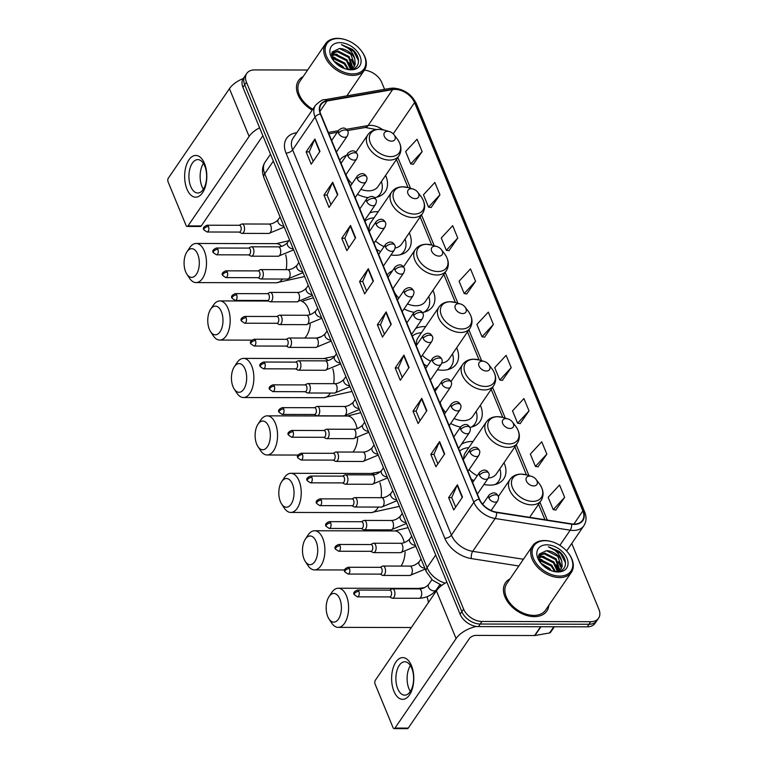 <?xml version="1.0" encoding="UTF-8"?>
<svg xmlns="http://www.w3.org/2000/svg" width="767" height="767" viewBox="0 0 767 767"><rect width="100%" height="100%" fill="white"/><g stroke="black" fill="none" stroke-linecap="round" stroke-linejoin="round"><path stroke-width="1.15" d="M483.67 502.941A27.66 18.475 34.3 0 0 482.529 504.101M472.99 441.533A27.66 18.475 34.3 0 0 471.868 441.504A27.66 18.475 34.3 0 0 461.379 444.381M471.197 479.078A27.66 18.475 34.3 0 0 473.891 480.688M483.939 484.476A27.66 18.475 34.3 0 0 489.845 485.137A27.66 18.475 34.3 0 0 503.698 478.915A27.66 18.475 34.3 0 0 504.015 462.712M438.312 386.52A27.66 18.475 34.3 0 0 434.496 390.029M450.68 423.48A27.66 18.475 34.3 0 0 460.555 427.085M425.618 326.608A27.66 18.475 34.3 0 0 424.496 326.579A27.66 18.475 34.3 0 0 415.676 328.487M423.835 364.152A27.66 18.475 34.3 0 0 427.248 366.156M437.449 369.732A27.66 18.475 34.3 0 0 442.482 370.212A27.66 18.475 34.3 0 0 456.336 363.989A27.66 18.475 34.3 0 0 456.653 347.796M392.503 270.78A27.66 18.475 34.3 0 0 387.134 275.104M404.046 308.938A27.66 18.475 34.3 0 0 414.084 312.332M378.256 211.692A27.66 18.475 34.3 0 0 377.134 211.663A27.66 18.475 34.3 0 0 369.723 212.929M376.463 249.237A27.66 18.475 34.3 0 0 380.624 251.605M390.969 254.96A27.66 18.475 34.3 0 0 395.12 255.296A27.66 18.475 34.3 0 0 408.964 249.074A27.66 18.475 34.3 0 0 409.281 232.871M346.502 155.308A27.66 18.475 34.3 0 0 339.762 160.188M357.422 194.387A27.66 18.475 34.3 0 0 367.815 197.579M422.349 312.495A27.66 18.475 34.3 0 0 432.646 306.532A27.66 18.475 34.3 0 0 432.962 290.338M469.864 427.392A27.66 18.475 34.3 0 0 480.017 421.457A27.66 18.475 34.3 0 0 480.334 405.254M374.564 197.627A27.66 18.475 34.3 0 0 385.283 191.616A27.66 18.475 34.3 0 0 385.6 175.413M441.476 585.633A15.656 10.45 -145.7 0 1 439.779 584.655M307.625 70.027L254.625 69.912A15.656 10.45 34.3 0 0 246.782 73.431L243.283 78.56A15.656 10.45 34.3 0 0 242.938 87.361L460.095 614.214A15.656 10.45 34.3 0 0 478.455 626.591L587.244 626.831A15.656 10.45 34.3 0 0 595.077 623.312L596.831 620.743A15.656 10.45 34.3 0 1 588.989 624.261A15.656 10.45 34.3 0 0 596.831 620.743L598.586 618.173A15.656 10.45 34.3 0 0 598.922 609.381L571.751 543.458M245.028 76A15.656 10.45 34.3 0 0 244.692 84.792L461.849 611.654A15.656 10.45 34.3 0 0 480.2 624.031L588.989 624.261L480.2 624.031A15.656 10.45 34.3 0 1 461.849 611.654L244.692 84.792A15.656 10.45 34.3 0 1 245.028 76M303.08 76.671A25.052 16.73 34.3 0 0 298.507 80.602A25.052 16.73 34.3 0 0 312.236 110.084A25.052 16.73 34.3 0 1 298.507 80.602A25.052 16.73 34.3 0 1 303.08 76.671M510.065 578.836A25.052 16.73 34.3 0 0 505.482 582.757A25.052 16.73 34.3 0 0 509.604 604.319A25.052 16.73 34.3 0 0 534.311 616.639A25.052 16.73 34.3 0 0 546.861 611.011A25.052 16.73 34.3 0 0 548.846 605.316A25.052 16.73 34.3 0 1 546.861 611.011A25.052 16.73 34.3 0 1 534.311 616.639A25.052 16.73 34.3 0 1 509.604 604.319A25.052 16.73 34.3 0 1 505.482 582.757A25.052 16.73 34.3 0 1 510.065 578.836M394.986 89.413A16.701 11.15 -145.7 0 1 414.563 102.615L582.862 510.937A16.701 11.15 -145.7 0 1 582.498 520.323A16.701 11.15 -145.7 0 1 571.597 523.871L496.527 512.174A16.701 11.15 -145.7 0 1 479.49 499.183L320.702 113.947A16.701 11.15 -145.7 0 1 321.066 104.561A16.701 11.15 -145.7 0 1 327.049 100.995L392.608 89.614A16.701 11.15 -145.7 0 1 394.986 89.413M394.852 89.087A17.114 11.428 34.3 0 0 392.416 89.288L326.857 100.678A17.114 11.428 34.3 0 0 320.347 113.947L479.135 499.183A17.114 11.428 34.3 0 0 496.594 512.5L571.674 524.197A17.114 11.428 34.3 0 0 583.217 510.937L414.918 102.625A17.114 11.428 34.3 0 0 394.852 89.087M555.826 510.026L564.646 497.342L559.555 484.993L548.156 497.304L553.237 509.652L555.979 510.045M538.012 466.806L546.833 454.122L541.742 441.773L530.342 454.093L535.424 466.432L538.166 466.825M520.199 423.585L529.019 410.901L523.928 398.552L512.529 410.872L517.61 423.221L520.352 423.605M502.385 380.365L511.206 367.681L506.115 355.342L494.715 367.652L499.796 380.001L502.538 380.384M413.317 164.272L422.138 151.588L417.047 139.239L405.647 151.559L410.738 163.908L413.471 164.291M431.131 207.493L439.951 194.808L434.86 182.46L423.461 194.78L428.542 207.128L431.284 207.512M448.944 250.713L457.765 238.029L452.674 225.68L441.274 237.991L446.356 250.339L449.098 250.732M466.758 293.934L475.578 281.249L470.487 268.901L459.088 281.211L464.169 293.56L466.911 293.953M484.571 337.144L493.392 324.47L488.301 312.121L476.901 324.431L481.983 336.78L484.725 337.173M246.782 73.431A15.656 10.45 34.3 0 0 246.447 82.232L463.604 609.084A15.656 10.45 34.3 0 0 481.954 621.462L590.743 621.701A15.656 10.45 34.3 0 0 598.586 618.173M384.574 89.317L381.765 82.52A15.656 10.45 34.3 0 0 364.392 70.18M426.864 410.681L418.101 423.518L413.02 411.17L421.773 398.332L426.864 410.681M444.678 453.901L435.915 466.729L430.833 454.38L439.587 441.552L444.678 453.901M462.491 497.121L453.728 509.95L448.647 497.601L457.4 484.773L462.491 497.121M373.424 281.029L364.661 293.857L359.579 281.508L368.333 268.68L373.424 281.029M355.61 237.808L346.847 250.636L341.766 238.288L350.519 225.46L355.61 237.808M337.796 194.588L329.033 207.416L323.952 195.067L332.705 182.239L337.796 194.588M319.983 151.367L311.22 164.205L306.138 151.856L314.892 139.019L319.983 151.367M409.051 367.46L400.288 380.298L395.206 367.949L403.96 355.111L409.051 367.46M391.237 324.249L382.474 337.077L377.393 324.729L386.146 311.901L391.237 324.249M377.393 324.729L380.509 324.738M384.42 334.23L380.48 324.671L385.897 312.342A4.171 2.176 -22.4 0 1 386.146 311.901M395.206 367.949L398.322 367.949M402.234 377.45L398.294 367.892L403.71 355.562A4.171 2.176 -22.4 0 1 403.96 355.111M306.138 151.856L309.254 151.856M313.166 161.358L309.226 151.799L314.643 139.469A4.171 2.176 -22.4 0 1 314.892 139.019M323.952 195.067L327.068 195.077M330.98 204.568L327.039 195.01L332.456 182.69A4.171 2.176 -22.4 0 1 332.705 182.239M341.766 238.288L344.882 238.297M348.793 247.789L344.853 238.23L350.27 225.901A4.171 2.176 -22.4 0 1 350.519 225.46M359.579 281.508L362.695 281.518M366.607 291.009L362.666 281.451L368.083 269.121A4.171 2.176 -22.4 0 1 368.333 268.68M448.647 497.601L451.763 497.61M455.675 507.102L451.734 497.543L457.151 485.214A4.171 2.176 -22.4 0 1 457.4 484.773M430.833 454.38L433.949 454.39M437.861 463.882L433.921 454.323L439.338 442.003A4.171 2.176 -22.4 0 1 439.587 441.552M413.02 411.17L416.136 411.17M420.048 420.671L416.107 411.102L421.524 398.782A4.171 2.176 -22.4 0 1 421.773 398.332M493.392 324.47L481.983 336.78M475.578 281.249L464.169 293.56M457.765 238.029L446.356 250.339M439.951 194.808L428.542 207.128M422.138 151.588L410.738 163.908M511.206 367.681L499.796 380.001M529.019 410.901L517.61 423.221M546.833 454.122L535.424 466.432M564.646 497.342L553.237 509.652M186.966 189.142A20.872 11.083 90.1 0 1 188.941 159.843A20.872 11.083 90.1 0 1 204.492 163.476A20.872 11.083 90.1 0 1 202.517 192.776A20.872 11.083 90.1 0 1 186.966 189.142M204.779 166.046A16.701 8.868 -89.9 0 0 197.809 159.613A16.701 8.868 -89.9 0 0 189.823 168.98A16.701 8.868 -89.9 0 0 190.762 186.582A16.701 8.868 -89.9 0 0 197.733 193.016A16.701 8.868 -89.9 0 0 205.729 183.649A16.701 8.868 -89.9 0 0 204.779 166.046M203.36 189.257A16.701 8.868 90.1 0 1 201.989 186.602A16.701 8.868 90.1 0 1 203.408 163.4M243.331 78.493A20.872 10.891 157.6 0 0 229.429 88.665L168.328 178.165A2.608 1.381 -89.9 0 0 168.078 181.827L186.065 225.46A2.608 1.381 -89.9 0 0 187.148 226.457A2.608 1.381 -89.9 0 0 188.001 225.91L201.27 225.939L262.372 136.44A5.216 2.723 -22.4 0 1 262.908 135.797M259.601 127.792A20.872 10.891 157.6 0 0 249.112 136.411L188.001 225.91M201.27 225.939A2.608 1.381 90.1 0 1 200.417 226.486L187.148 226.457M352.772 73.929A22.435 14.985 34.3 0 0 361.238 50.708A22.435 14.985 34.3 0 0 344.882 39.539A22.435 14.985 34.3 0 0 338.18 38.532A22.435 14.985 34.3 0 0 326.464 56.192A22.435 14.985 34.3 0 0 352.772 73.929M344.882 39.539L344.412 39.405A23.48 15.685 34.3 0 0 337.403 38.35A23.48 15.685 34.3 0 0 325.649 43.633A23.48 15.685 34.3 0 0 329.513 63.843A23.48 15.685 34.3 0 0 352.676 75.396A23.48 15.685 34.3 0 0 364.43 70.113A23.48 15.685 34.3 0 0 361.535 51.101L361.238 50.708M331.986 57.372L333.453 57.343L344.776 63.047L348.486 69.356M332.255 58.139L344.23 63.843L347.662 69.289M331.565 54.84L335.639 54.141L346.972 59.836L351.046 69.126M331.593 55.406L335.093 54.936L346.425 60.641L350.5 69.327L354.22 66.566L355.226 64.246L354.766 58.838A13.049 8.715 34.3 0 0 339.474 48.522L350.807 54.227L354.68 65.051L353.923 66.959M331.718 53.259L337.835 50.929L349.158 56.633L352.887 68.014M331.67 53.489L337.279 51.734L348.611 57.429L352.475 68.33M333.741 60.919L342.59 66.25L344.421 68.541M334.911 62.261L342.753 67.86M339.877 42.645A17.219 11.505 34.3 0 0 333.262 60.305A17.219 11.505 34.3 0 0 346.128 69.097A17.219 11.505 34.3 0 0 351.075 69.816A17.219 11.505 34.3 0 0 360.068 56.259A17.219 11.505 34.3 0 0 339.877 42.645M339.474 48.522L332.14 52.003L333.616 60.737M345.486 68.905L349.186 69.385C360.202 69.922 361.775 56.844 352.101 49.203L341.392 44.639C348.41 47.132 352.868 51.868 354.766 58.838M325.649 43.633L299.801 81.484A23.48 15.685 34.3 0 0 312.831 109.221M341.392 44.639L353.645 51.312L358.592 60.871M351.296 59.395L354.364 66.067M331.632 53.776L337.164 54.304M349.1 62.597L352.024 68.618M331.862 56.95L334.978 57.515M185.672 271.844A14.352 7.622 -89.9 0 0 186.899 274.202A14.352 7.622 -89.9 0 0 197.023 273.253A14.352 7.622 -89.9 0 0 197.713 254.203A14.352 7.622 -89.9 0 0 186.947 251.825A14.352 7.622 -89.9 0 0 185.672 271.844M186.947 251.825L189.641 247.77A19.568 10.393 90.1 0 1 196.16 243.465A19.568 10.393 90.1 0 1 204.329 251.01A19.568 10.393 90.1 0 1 205.431 271.633A19.568 10.393 90.1 0 1 196.074 282.601A19.568 10.393 90.1 0 1 189.574 278.277L186.899 274.202M391.63 141.176A6.261 4.18 34.3 0 0 393.998 134.704A6.261 4.18 34.3 0 0 389.435 131.579A6.261 4.18 34.3 0 0 387.565 131.301A6.261 4.18 34.3 0 0 384.296 136.229A6.261 4.18 34.3 0 0 391.63 141.176M360.893 189.296A18.782 12.55 34.3 0 0 368.543 190.83A18.782 12.55 34.3 0 0 377.958 186.611L398.945 155.864C402.119 150.543 401.505 144.838 397.105 138.76A17.258 11.524 34.3 0 1 390.595 156.612A17.258 11.524 34.3 0 1 370.356 142.969A17.258 11.524 34.3 0 1 379.377 129.383A17.258 11.524 34.3 0 1 384.526 130.16L389.435 131.579M376.626 197.244A24.784 16.558 34.3 0 0 380.279 193.84A24.784 16.558 34.3 0 0 381.42 181.539M377.92 196.889A24.784 16.558 34.3 0 0 379.406 195.125L380.279 193.84M346.003 174.54A18.782 12.55 34.3 0 0 352.063 183.735M209.353 329.311A14.352 7.622 -89.9 0 0 210.58 331.66A14.352 7.622 -89.9 0 0 220.704 330.711A14.352 7.622 -89.9 0 0 221.395 311.661A14.352 7.622 -89.9 0 0 210.628 309.293A14.352 7.622 -89.9 0 0 209.353 329.311M210.628 309.293L213.322 305.228A19.568 10.393 90.1 0 1 219.841 300.923A19.568 10.393 90.1 0 1 228.01 308.468A19.568 10.393 90.1 0 1 229.112 329.091A19.568 10.393 90.1 0 1 219.755 340.069A19.568 10.393 90.1 0 1 213.255 335.735L210.58 331.66M415.321 198.643A6.261 4.18 34.3 0 0 417.679 192.162A6.261 4.18 34.3 0 0 413.116 189.046A6.261 4.18 34.3 0 0 411.246 188.759A6.261 4.18 34.3 0 0 407.977 193.687A6.261 4.18 34.3 0 0 415.321 198.643M395.101 248.038A18.782 12.55 34.3 0 0 401.64 244.069L422.636 213.322C425.81 208.001 425.196 202.296 420.795 196.218A17.258 11.524 34.3 0 1 414.276 214.07A17.258 11.524 34.3 0 1 394.046 200.427A17.258 11.524 34.3 0 1 403.058 186.851A17.258 11.524 34.3 0 1 408.207 187.627L413.116 189.046M400.316 254.711A24.784 16.558 34.3 0 0 403.969 251.308A24.784 16.558 34.3 0 0 405.101 238.997M401.601 254.347A24.784 16.558 34.3 0 0 403.087 252.583L403.969 251.308M374.066 217.818A24.784 16.558 34.3 0 0 364.919 221.222M408.207 187.627L402.723 186.812C397.833 186.87 394.123 188.644 391.601 192.133L370.605 222.881A18.782 12.55 34.3 0 0 369.493 231.327M375.533 240.991A18.782 12.55 34.3 0 0 384.066 246.552M233.034 386.769A14.352 7.622 -89.9 0 0 234.261 389.118A14.352 7.622 -89.9 0 0 244.385 388.179A14.352 7.622 -89.9 0 0 245.085 369.128A14.352 7.622 -89.9 0 0 234.309 366.751A14.352 7.622 -89.9 0 0 233.034 386.769M234.309 366.751L237.003 362.686A19.568 10.393 90.1 0 1 243.523 358.39A19.568 10.393 90.1 0 1 251.691 365.926A19.568 10.393 90.1 0 1 252.803 386.558A19.568 10.393 90.1 0 1 243.436 397.527A19.568 10.393 90.1 0 1 236.936 393.193L234.261 389.118M439.002 256.101A6.261 4.18 34.3 0 0 441.361 249.62A6.261 4.18 34.3 0 0 436.797 246.504A6.261 4.18 34.3 0 0 434.927 246.226A6.261 4.18 34.3 0 0 431.658 251.154A6.261 4.18 34.3 0 0 439.002 256.101M407.488 303.905A18.782 12.55 34.3 0 0 415.915 305.755A18.782 12.55 34.3 0 0 425.321 301.527L446.317 270.78C449.491 265.459 448.877 259.754 444.477 253.676A17.258 11.524 34.3 0 1 437.957 271.528A17.258 11.524 34.3 0 1 417.727 257.885A17.258 11.524 34.3 0 1 426.74 244.309A17.258 11.524 34.3 0 1 431.888 245.085L436.797 246.504M423.998 312.169A24.784 16.558 34.3 0 0 427.65 308.765A24.784 16.558 34.3 0 0 428.782 296.465M425.282 311.805A24.784 16.558 34.3 0 0 426.778 310.05L427.65 308.765M393.087 288.421A18.782 12.55 34.3 0 0 398.83 298.075M256.715 444.227A14.352 7.622 -89.9 0 0 257.942 446.586A14.352 7.622 -89.9 0 0 268.067 445.637A14.352 7.622 -89.9 0 0 268.766 426.586A14.352 7.622 -89.9 0 0 257.99 424.209A14.352 7.622 -89.9 0 0 256.715 444.227M257.99 424.209L260.694 420.153A19.568 10.393 90.1 0 1 267.204 415.848A19.568 10.393 90.1 0 1 275.382 423.384A19.568 10.393 90.1 0 1 276.484 444.016A19.568 10.393 90.1 0 1 267.117 454.984A19.568 10.393 90.1 0 1 260.627 450.651L257.942 446.586M462.683 313.559A6.261 4.18 34.3 0 0 465.051 307.078A6.261 4.18 34.3 0 0 460.478 303.962A6.261 4.18 34.3 0 0 458.608 303.684A6.261 4.18 34.3 0 0 455.339 308.612A6.261 4.18 34.3 0 0 462.683 313.559M441.821 363.069A18.782 12.55 34.3 0 0 449.002 358.994L469.998 328.238C473.172 322.917 472.558 317.222 468.158 311.134A17.258 11.524 34.3 0 1 461.648 328.995A17.258 11.524 34.3 0 1 441.408 315.352A17.258 11.524 34.3 0 1 450.421 301.767A17.258 11.524 34.3 0 1 455.569 302.543L460.478 303.962M447.679 369.627A24.784 16.558 34.3 0 0 451.332 366.223A24.784 16.558 34.3 0 0 452.463 353.923M448.963 369.263A24.784 16.558 34.3 0 0 450.459 367.508L451.332 366.223M421.438 332.734A24.784 16.558 34.3 0 0 412.282 336.138M455.569 302.543L450.085 301.728C445.196 301.786 441.495 303.559 438.973 307.059L417.977 337.806A18.782 12.55 34.3 0 0 416.625 345.15M422.31 355.332A18.782 12.55 34.3 0 0 430.671 361.142M280.406 501.685A14.352 7.622 -89.9 0 0 281.633 504.044A14.352 7.622 -89.9 0 0 291.757 503.094A14.352 7.622 -89.9 0 0 292.448 484.044A14.352 7.622 -89.9 0 0 281.681 481.666A14.352 7.622 -89.9 0 0 280.406 501.685M281.681 481.666L284.375 477.611A19.568 10.393 90.1 0 1 290.894 473.306A19.568 10.393 90.1 0 1 299.063 480.851A19.568 10.393 90.1 0 1 300.165 501.474A19.568 10.393 90.1 0 1 290.808 512.442A19.568 10.393 90.1 0 1 284.308 508.118L281.633 504.044M486.364 371.017A6.261 4.18 34.3 0 0 488.732 364.546A6.261 4.18 34.3 0 0 484.169 361.42A6.261 4.18 34.3 0 0 482.299 361.142A6.261 4.18 34.3 0 0 479.03 366.07A6.261 4.18 34.3 0 0 486.364 371.017M454.093 418.485A18.782 12.55 34.3 0 0 463.278 420.68A18.782 12.55 34.3 0 0 472.693 416.452L493.68 385.705C496.853 380.384 496.239 374.68 491.839 368.601A17.258 11.524 34.3 0 1 485.329 386.453A17.258 11.524 34.3 0 1 465.09 372.81A17.258 11.524 34.3 0 1 474.102 359.224A17.258 11.524 34.3 0 1 479.26 360.001L484.169 361.42M471.36 427.085A24.784 16.558 34.3 0 0 475.013 423.681A24.784 16.558 34.3 0 0 476.154 411.38M472.654 426.73A24.784 16.558 34.3 0 0 474.14 424.966L475.013 423.681M440.248 402.205A18.782 12.55 34.3 0 0 445.617 412.397M304.087 559.153A14.352 7.622 -89.9 0 0 305.314 561.502A14.352 7.622 -89.9 0 0 315.438 560.552A14.352 7.622 -89.9 0 0 316.129 541.502A14.352 7.622 -89.9 0 0 305.362 539.134A14.352 7.622 -89.9 0 0 304.087 559.153M305.362 539.134L308.056 535.069A19.568 10.393 90.1 0 1 314.575 530.764A19.568 10.393 90.1 0 1 322.744 538.309A19.568 10.393 90.1 0 1 323.847 558.932A19.568 10.393 90.1 0 1 314.489 569.91A19.568 10.393 90.1 0 1 307.989 565.576L305.314 561.502M510.055 428.485A6.261 4.18 34.3 0 0 512.414 422.003A6.261 4.18 34.3 0 0 507.85 418.887A6.261 4.18 34.3 0 0 505.98 418.6A6.261 4.18 34.3 0 0 502.711 423.528A6.261 4.18 34.3 0 0 510.055 428.485M488.301 478.081A18.782 12.55 34.3 0 0 496.374 473.91L517.37 443.163C520.544 437.842 519.93 432.137 515.52 426.059A17.258 11.524 34.3 0 1 509.01 443.911A17.258 11.524 34.3 0 1 488.771 430.268A17.258 11.524 34.3 0 1 497.793 416.692A17.258 11.524 34.3 0 1 502.941 417.469L507.85 418.887M495.051 484.552A24.784 16.558 34.3 0 0 498.703 481.149A24.784 16.558 34.3 0 0 499.835 468.838M496.335 484.188A24.784 16.558 34.3 0 0 497.821 482.424L498.703 481.149M468.8 447.66A24.784 16.558 34.3 0 0 459.654 451.063M502.941 417.469L497.457 416.654C492.567 416.711 488.857 418.485 486.336 421.975L465.339 452.722A18.782 12.55 34.3 0 0 463.834 458.839M469.097 469.644A18.782 12.55 34.3 0 0 477.285 475.713M327.768 616.61A14.352 7.622 -89.9 0 0 328.995 618.959A14.352 7.622 -89.9 0 0 339.119 618.02A14.352 7.622 -89.9 0 0 339.819 598.969A14.352 7.622 -89.9 0 0 329.043 596.592A14.352 7.622 -89.9 0 0 327.768 616.61M329.043 596.592L331.737 592.527A19.568 10.393 90.1 0 1 338.257 588.231A19.568 10.393 90.1 0 1 346.425 595.767A19.568 10.393 90.1 0 1 347.537 616.4A19.568 10.393 90.1 0 1 338.17 627.368A19.568 10.393 90.1 0 1 331.67 623.034L328.995 618.959M533.736 485.942A6.261 4.18 34.3 0 0 536.095 479.461A6.261 4.18 34.3 0 0 531.531 476.345A6.261 4.18 34.3 0 0 529.661 476.067A6.261 4.18 34.3 0 0 526.392 480.995A6.261 4.18 34.3 0 0 533.736 485.942M239.151 232.075L241.394 233.216A4.698 2.493 -89.9 0 0 242.046 233.379A4.698 2.493 -89.9 0 0 243.58 232.391A4.698 2.493 -89.9 0 0 244.414 227.166A4.698 2.493 -89.9 0 0 242.065 223.993A4.698 2.493 -89.9 0 0 241.413 224.146L239.17 225.287M208.499 226.524A3.394 1.802 -89.9 0 1 208.691 230.1A3.394 1.802 -89.9 0 1 207.061 231.998L239.39 232.075A3.394 1.802 -89.9 0 0 240.502 231.356A3.394 1.802 -89.9 0 0 240.819 226.591A3.394 1.802 -89.9 0 0 239.409 225.287L207.08 225.22C203.629 226.658 202.574 228.221 203.936 229.899A3.394 1.774 157.6 0 1 204.195 228.604A3.394 1.774 -22.4 0 1 208.499 226.524A3.394 1.802 -89.9 0 0 207.08 225.22M248.546 254.874L250.79 256.025A4.698 2.493 -89.9 0 0 251.442 256.188A4.698 2.493 -89.9 0 0 252.976 255.19A4.698 2.493 -89.9 0 0 253.81 249.965A4.698 2.493 -89.9 0 0 251.461 246.792A4.698 2.493 -89.9 0 0 250.809 246.955L248.566 248.086M217.895 249.333A3.394 1.802 -89.9 0 1 218.087 252.899A3.394 1.802 -89.9 0 1 216.467 254.807L248.786 254.874A3.394 1.802 -89.9 0 0 249.898 254.155A3.394 1.802 -89.9 0 0 250.224 249.4A3.394 1.802 -89.9 0 0 248.805 248.096L216.476 248.019C213.025 249.467 211.98 251.03 213.331 252.707A3.394 1.774 157.6 0 1 213.6 251.403A3.394 1.774 -22.4 0 1 217.895 249.333A3.394 1.802 -89.9 0 0 216.476 248.019M257.952 277.673L260.186 278.824A4.698 2.493 -89.9 0 0 260.838 278.987A4.698 2.493 -89.9 0 0 262.381 277.999A4.698 2.493 -89.9 0 0 263.206 272.764A4.698 2.493 -89.9 0 0 260.857 269.591A4.698 2.493 -89.9 0 0 260.205 269.754L257.961 270.895M227.291 272.132A3.394 1.802 -89.9 0 1 227.483 275.708A3.394 1.802 -89.9 0 1 225.862 277.606L258.191 277.683A3.394 1.802 -89.9 0 0 259.304 276.964A3.394 1.802 -89.9 0 0 259.62 272.199A3.394 1.802 -89.9 0 0 258.201 270.895L225.872 270.828C222.42 272.266 221.375 273.829 222.737 275.506A3.394 1.774 157.6 0 1 222.996 274.212A3.394 1.774 -22.4 0 1 227.291 272.132A3.394 1.802 -89.9 0 0 225.872 270.828M267.347 300.482L269.591 301.623A4.698 2.493 -89.9 0 0 270.243 301.795A4.698 2.493 -89.9 0 0 271.777 300.798A4.698 2.493 -89.9 0 0 272.611 295.573A4.698 2.493 -89.9 0 0 270.262 292.4A4.698 2.493 -89.9 0 0 269.61 292.563L267.367 293.694M236.696 294.931A3.394 1.802 -89.9 0 1 236.878 298.507A3.394 1.802 -89.9 0 1 235.258 300.415L267.587 300.482A3.394 1.802 -89.9 0 0 268.699 299.763A3.394 1.802 -89.9 0 0 269.016 295.007A3.394 1.802 -89.9 0 0 267.606 293.694L235.277 293.627C231.826 295.074 230.771 296.637 232.133 298.315A3.394 1.774 157.6 0 1 232.391 297.011A3.394 1.774 -22.4 0 1 236.696 294.931A3.394 1.802 -89.9 0 0 235.277 293.627M276.743 323.281L278.987 324.431A4.698 2.493 -89.9 0 0 279.639 324.594A4.698 2.493 -89.9 0 0 281.173 323.607A4.698 2.493 -89.9 0 0 282.007 318.372A4.698 2.493 -89.9 0 0 279.658 315.199A4.698 2.493 -89.9 0 0 279.006 315.362L276.762 316.503M246.092 317.739A3.394 1.802 -89.9 0 1 246.284 321.315A3.394 1.802 -89.9 0 1 244.663 323.214L276.983 323.281A3.394 1.802 -89.9 0 0 278.095 322.571A3.394 1.802 -89.9 0 0 278.421 317.806A3.394 1.802 -89.9 0 0 277.002 316.503L244.673 316.426C241.221 317.874 240.176 319.436 241.528 321.114A3.394 1.774 157.6 0 1 241.797 319.82A3.394 1.774 -22.4 0 1 246.092 317.739A3.394 1.802 -89.9 0 0 244.673 316.426M286.149 346.09L288.382 347.23A4.698 2.493 -89.9 0 0 289.034 347.393A4.698 2.493 -89.9 0 0 290.568 346.406A4.698 2.493 -89.9 0 0 291.402 341.181A4.698 2.493 -89.9 0 0 289.054 338.007A4.698 2.493 -89.9 0 0 288.402 338.17L286.158 339.302M255.488 340.538A3.394 1.802 -89.9 0 1 255.679 344.115A3.394 1.802 -89.9 0 1 254.059 346.013L286.388 346.09A3.394 1.802 -89.9 0 0 287.491 345.371A3.394 1.802 -89.9 0 0 287.817 340.606A3.394 1.802 -89.9 0 0 286.398 339.302L254.069 339.235C250.617 340.682 249.572 342.235 250.934 343.913A3.394 1.774 157.6 0 1 251.192 342.619A3.394 1.774 -22.4 0 1 255.488 340.538A3.394 1.802 -89.9 0 0 254.069 339.235M295.544 368.889L297.788 370.039A4.698 2.493 -89.9 0 0 298.43 370.202A4.698 2.493 -89.9 0 0 299.974 369.205A4.698 2.493 -89.9 0 0 300.808 363.98A4.698 2.493 -89.9 0 0 298.459 360.806A4.698 2.493 -89.9 0 0 297.807 360.969L295.563 362.11M264.883 363.347A3.394 1.802 -89.9 0 1 265.075 366.923A3.394 1.802 -89.9 0 1 263.455 368.822L295.784 368.889A3.394 1.802 -89.9 0 0 296.896 368.17A3.394 1.802 -89.9 0 0 297.212 363.414A3.394 1.802 -89.9 0 0 295.803 362.11L263.474 362.034C260.023 363.481 258.968 365.044 260.329 366.722A3.394 1.774 157.6 0 1 260.588 365.418A3.394 1.774 -22.4 0 1 264.883 363.347A3.394 1.802 -89.9 0 0 263.474 362.034M304.94 391.697L307.183 392.838A4.698 2.493 -89.9 0 0 307.835 393.001A4.698 2.493 -89.9 0 0 309.369 392.014A4.698 2.493 -89.9 0 0 310.204 386.779A4.698 2.493 -89.9 0 0 307.855 383.615A4.698 2.493 -89.9 0 0 307.203 383.768L304.959 384.909M274.289 386.146A3.394 1.802 -89.9 0 1 274.481 389.722A3.394 1.802 -89.9 0 1 272.851 391.621L305.18 391.697A3.394 1.802 -89.9 0 0 306.292 390.978A3.394 1.802 -89.9 0 0 306.618 386.213A3.394 1.802 -89.9 0 0 305.199 384.909L272.87 384.842C269.418 386.28 268.373 387.843 269.725 389.521A3.394 1.774 157.6 0 1 269.984 388.227A3.394 1.774 -22.4 0 1 274.289 386.146A3.394 1.802 -89.9 0 0 272.87 384.842M314.345 414.496L316.579 415.647A4.698 2.493 -89.9 0 0 317.231 415.81A4.698 2.493 -89.9 0 0 318.765 414.813A4.698 2.493 -89.9 0 0 319.599 409.588A4.698 2.493 -89.9 0 0 317.25 406.414A4.698 2.493 -89.9 0 0 316.598 406.577L314.355 407.708M283.685 408.945A3.394 1.802 -89.9 0 1 283.876 412.521A3.394 1.802 -89.9 0 1 282.256 414.429L314.585 414.496A3.394 1.802 -89.9 0 0 315.688 413.777A3.394 1.802 -89.9 0 0 316.014 409.022A3.394 1.802 -89.9 0 0 314.595 407.708L282.266 407.641C278.814 409.089 277.769 410.652 279.121 412.33A3.394 1.774 157.6 0 1 279.389 411.026A3.394 1.774 -22.4 0 1 283.685 408.945A3.394 1.802 -89.9 0 0 282.266 407.641M323.741 437.295L325.985 438.446A4.698 2.493 -89.9 0 0 326.627 438.609A4.698 2.493 -89.9 0 0 328.171 437.621A4.698 2.493 -89.9 0 0 329.005 432.387A4.698 2.493 -89.9 0 0 326.646 429.213A4.698 2.493 -89.9 0 0 326.004 429.376L323.76 430.517M293.08 431.754A3.394 1.802 -89.9 0 1 293.272 435.33A3.394 1.802 -89.9 0 1 291.652 437.228L323.981 437.295A3.394 1.802 -89.9 0 0 325.093 436.586A3.394 1.802 -89.9 0 0 325.409 431.821A3.394 1.802 -89.9 0 0 323.99 430.517L291.671 430.45C288.21 431.888 287.165 433.451 288.526 435.129A3.394 1.774 157.6 0 1 288.785 433.834A3.394 1.774 -22.4 0 1 293.08 431.754A3.394 1.802 -89.9 0 0 291.671 430.45M333.137 460.104L335.38 461.245A4.698 2.493 -89.9 0 0 336.032 461.408A4.698 2.493 -89.9 0 0 337.566 460.421A4.698 2.493 -89.9 0 0 338.4 455.195A4.698 2.493 -89.9 0 0 336.051 452.022A4.698 2.493 -89.9 0 0 335.4 452.185L333.156 453.316M302.486 454.553A3.394 1.802 -89.9 0 1 302.677 458.129A3.394 1.802 -89.9 0 1 301.048 460.027L333.377 460.104A3.394 1.802 -89.9 0 0 334.489 459.385A3.394 1.802 -89.9 0 0 334.805 454.63A3.394 1.802 -89.9 0 0 333.396 453.316L301.067 453.249C297.615 454.697 296.57 456.25 297.922 457.937A3.394 1.774 157.6 0 1 298.181 456.633A3.394 1.774 -22.4 0 1 302.486 454.553A3.394 1.802 -89.9 0 0 301.067 453.249M342.542 482.903L344.776 484.054A4.698 2.493 -89.9 0 0 345.428 484.217A4.698 2.493 -89.9 0 0 346.962 483.22A4.698 2.493 -89.9 0 0 347.796 477.994A4.698 2.493 -89.9 0 0 345.447 474.821A4.698 2.493 -89.9 0 0 344.795 474.984L342.552 476.125M311.881 477.362A3.394 1.802 -89.9 0 1 312.073 480.938A3.394 1.802 -89.9 0 1 310.453 482.836L342.782 482.903A3.394 1.802 -89.9 0 0 343.884 482.184A3.394 1.802 -89.9 0 0 344.21 477.429A3.394 1.802 -89.9 0 0 342.791 476.125L310.462 476.048C307.011 477.496 305.966 479.059 307.318 480.736A3.394 1.774 157.6 0 1 307.586 479.433A3.394 1.774 -22.4 0 1 311.881 477.362A3.394 1.802 -89.9 0 0 310.462 476.048M351.938 505.712L354.172 506.853A4.698 2.493 -89.9 0 0 354.824 507.016A4.698 2.493 -89.9 0 0 356.367 506.028A4.698 2.493 -89.9 0 0 357.201 500.803A4.698 2.493 -89.9 0 0 354.843 497.63A4.698 2.493 -89.9 0 0 354.201 497.783L351.948 498.924M321.277 500.161A3.394 1.802 -89.9 0 1 321.469 503.737A3.394 1.802 -89.9 0 1 319.849 505.635L352.178 505.712A3.394 1.802 -89.9 0 0 353.29 504.993A3.394 1.802 -89.9 0 0 353.606 500.228A3.394 1.802 -89.9 0 0 352.187 498.924L319.868 498.857C316.407 500.295 315.362 501.858 316.723 503.536A3.394 1.774 157.6 0 1 316.982 502.241A3.394 1.774 -22.4 0 1 321.277 500.161A3.394 1.802 -89.9 0 0 319.868 498.857M361.334 528.511L363.577 529.661A4.698 2.493 -89.9 0 0 364.229 529.824A4.698 2.493 -89.9 0 0 365.763 528.827A4.698 2.493 -89.9 0 0 366.597 523.602A4.698 2.493 -89.9 0 0 364.248 520.429A4.698 2.493 -89.9 0 0 363.596 520.592L361.353 521.723M330.682 522.96A3.394 1.802 -89.9 0 1 330.874 526.536A3.394 1.802 -89.9 0 1 329.244 528.444L361.573 528.511A3.394 1.802 -89.9 0 0 362.686 527.792A3.394 1.802 -89.9 0 0 363.002 523.036A3.394 1.802 -89.9 0 0 361.593 521.723L329.264 521.656C325.812 523.104 324.757 524.666 326.119 526.344A3.394 1.774 157.6 0 1 326.378 525.04A3.394 1.774 -22.4 0 1 330.682 522.96A3.394 1.802 -89.9 0 0 329.264 521.656M370.739 551.31L372.973 552.461A4.698 2.493 -89.9 0 0 373.625 552.623A4.698 2.493 -89.9 0 0 375.159 551.636A4.698 2.493 -89.9 0 0 375.993 546.401A4.698 2.493 -89.9 0 0 373.644 543.228A4.698 2.493 -89.9 0 0 372.992 543.391L370.749 544.532M340.078 545.768A3.394 1.802 -89.9 0 1 340.27 549.345A3.394 1.802 -89.9 0 1 338.65 551.243L370.969 551.31A3.394 1.802 -89.9 0 0 372.081 550.601A3.394 1.802 -89.9 0 0 372.407 545.836A3.394 1.802 -89.9 0 0 370.988 544.532L338.659 544.465C335.208 545.903 334.163 547.465 335.515 549.143A3.394 1.774 157.6 0 1 335.783 547.849A3.394 1.774 -22.4 0 1 340.078 545.768A3.394 1.802 -89.9 0 0 338.659 544.465M380.135 574.119L382.369 575.26A4.698 2.493 -89.9 0 0 383.021 575.432A4.698 2.493 -89.9 0 0 384.564 574.435A4.698 2.493 -89.9 0 0 385.398 569.21A4.698 2.493 -89.9 0 0 383.04 566.036A4.698 2.493 -89.9 0 0 382.388 566.199L380.144 567.331M349.474 568.568A3.394 1.802 -89.9 0 1 349.666 572.144A3.394 1.802 -89.9 0 1 348.045 574.052L380.374 574.119A3.394 1.802 -89.9 0 0 381.487 573.4A3.394 1.802 -89.9 0 0 381.803 568.644A3.394 1.802 -89.9 0 0 380.384 567.331L348.065 567.264C344.604 568.711 343.558 570.274 344.92 571.952A3.394 1.774 157.6 0 1 345.179 570.648A3.394 1.774 -22.4 0 1 349.474 568.568A3.394 1.802 -89.9 0 0 348.065 567.264M389.531 596.918L391.774 598.068A4.698 2.493 -89.9 0 0 392.426 598.231A4.698 2.493 -89.9 0 0 393.96 597.234A4.698 2.493 -89.9 0 0 394.794 592.009A4.698 2.493 -89.9 0 0 392.445 588.835A4.698 2.493 -89.9 0 0 391.793 588.998L389.55 590.139M358.879 591.376A3.394 1.802 -89.9 0 1 359.071 594.952A3.394 1.802 -89.9 0 1 357.441 596.851L389.77 596.918A3.394 1.802 -89.9 0 0 390.882 596.208A3.394 1.802 -89.9 0 0 391.199 591.443A3.394 1.802 -89.9 0 0 389.789 590.139L357.46 590.063C354.009 591.51 352.954 593.073 354.316 594.751A3.394 1.774 157.6 0 1 354.575 593.457A3.394 1.774 -22.4 0 1 358.879 591.376A3.394 1.802 -89.9 0 0 357.46 590.063M393.941 691.297A20.872 11.083 90.1 0 1 395.916 662.007A20.872 11.083 90.1 0 1 411.467 665.641A20.872 11.083 90.1 0 1 409.492 694.931A20.872 11.083 90.1 0 1 393.941 691.297M411.754 668.21A16.701 8.868 -89.9 0 0 404.784 661.777A16.701 8.868 -89.9 0 0 396.798 671.135A16.701 8.868 -89.9 0 0 397.737 688.737A16.701 8.868 -89.9 0 0 404.708 695.17A16.701 8.868 -89.9 0 0 412.704 685.813A16.701 8.868 -89.9 0 0 411.754 668.21M410.335 691.412A16.701 8.868 90.1 0 1 408.964 688.766A16.701 8.868 90.1 0 1 410.383 665.564M446.902 582.201A20.872 10.891 157.6 0 0 436.404 590.83L375.303 680.319A2.608 1.381 -89.9 0 0 375.053 683.982L393.04 727.615A2.608 1.381 -89.9 0 0 394.123 728.621A2.608 1.381 -89.9 0 0 394.976 728.075L408.245 728.104L469.356 638.604A5.216 2.723 -22.4 0 1 475.962 635.402L534.589 635.536L540.601 626.725M476.393 626.447A20.872 10.891 157.6 0 0 456.087 638.575L394.976 728.075M408.245 728.104A2.608 1.381 90.1 0 1 407.392 728.65L394.123 728.621M554.359 626.764L550.505 632.411A2.608 1.745 -145.7 0 1 549.575 632.967L534.963 635.498A2.608 1.745 -145.7 0 1 534.589 635.536M559.747 576.094A22.435 14.985 34.3 0 0 568.213 552.873A22.435 14.985 34.3 0 0 551.856 541.703A22.435 14.985 34.3 0 0 545.155 540.697A22.435 14.985 34.3 0 0 533.439 558.347A22.435 14.985 34.3 0 0 559.747 576.094M551.856 541.703L551.387 541.569A23.48 15.685 34.3 0 0 544.378 540.514A23.48 15.685 34.3 0 0 532.624 545.788A23.48 15.685 34.3 0 0 536.488 566.008A23.48 15.685 34.3 0 0 559.651 577.551A23.48 15.685 34.3 0 0 571.405 572.278A23.48 15.685 34.3 0 0 568.51 553.256L568.213 552.873M532.624 545.788L506.776 583.639A23.48 15.685 34.3 0 0 510.64 603.859A23.48 15.685 34.3 0 0 533.803 615.402A23.48 15.685 34.3 0 0 545.567 610.129L571.405 572.278M538.961 559.536L540.428 559.507L551.761 565.202L555.461 571.52M539.23 560.293L551.205 566.008L554.637 571.453M538.539 557.005L542.614 556.296L553.947 562L558.021 571.281M538.568 557.571L542.068 557.101L553.4 562.796L557.475 571.492M538.693 555.413L544.81 553.093L556.133 558.788L559.862 570.178M538.645 555.653L544.263 553.889L555.586 559.594L559.45 570.485M540.716 563.083L549.565 568.414L551.396 570.706M541.886 564.416L549.738 570.015M552.461 571.06L556.161 571.54C567.177 572.077 568.75 558.999 559.076 551.358L548.367 546.804C555.385 549.297 559.843 554.023 561.741 560.993A13.049 8.715 34.3 0 0 546.449 550.687L557.782 556.382L561.655 567.206L560.898 569.124M561.741 560.993L562.201 566.41L561.195 568.731L557.494 571.492M546.852 544.81A17.219 11.505 34.3 0 0 540.236 562.47A17.219 11.505 34.3 0 0 553.103 571.252A17.219 11.505 34.3 0 0 558.05 571.971A17.219 11.505 34.3 0 0 567.043 558.424A17.219 11.505 34.3 0 0 546.852 544.81M546.449 550.687L539.115 554.158L540.591 562.892M548.367 546.804L560.629 553.467L565.567 563.026M558.271 561.549L561.339 568.232M538.607 555.931L544.139 556.468M556.075 564.761L558.999 570.782M538.846 559.114L541.953 559.67M242.938 87.361L246.447 82.232M587.244 626.831L590.743 621.701M478.455 626.591L481.954 621.462M460.095 614.214L463.604 609.084M441.811 585.374L432.473 580.14L426.27 571.645L263.915 177.743L262.717 173.543C262.065 169.334 262.88 165.49 265.171 162.01A20.872 13.94 34.3 0 0 264.72 173.745L273.34 161.118M263.915 177.743A10.441 5.446 -22.4 0 1 264.72 173.745L427.075 567.647L435.694 555.02M426.27 571.645A10.441 5.446 -22.4 0 1 427.075 567.647A20.872 13.94 34.3 0 0 445.157 583.16M414.563 102.615L393.241 133.851M382.781 129.738A16.701 11.15 34.3 0 0 370.451 125.347A16.701 11.15 34.3 0 0 368.083 125.539L346.454 129.297M583.217 510.937A5.216 2.723 -22.4 0 1 584.694 512.02L416.404 103.708C411.582 94.159 403.854 88.953 393.231 88.1L390.106 88.358A5.216 3.202 80.1 0 1 392.416 89.288M479.135 499.183A5.216 2.723 157.6 0 0 473.843 502.251L315.064 117.015A5.216 2.723 -22.4 0 1 320.347 113.947M496.594 512.5A5.216 2.253 98.9 0 1 495.146 518.502A20.872 13.94 -145.7 0 1 473.843 502.251L451.418 535.098A20.872 13.94 34.3 0 0 472.721 551.348L523.439 559.248M390.106 88.358L324.546 99.748A5.216 3.202 80.1 0 1 326.857 100.678M286.024 153.064A5.216 2.723 -22.4 0 0 292.639 149.862L315.064 117.015A20.872 13.94 -145.7 0 1 315.515 105.29L293.09 138.137A20.872 13.94 34.3 0 0 292.639 149.862L451.418 535.098A5.216 2.723 -22.4 0 1 444.802 538.3L286.024 153.064A26.088 17.42 -145.7 0 1 295.937 132.835L296.81 132.681M571.674 524.197A5.216 2.253 98.9 0 1 570.217 530.189L495.146 518.502L472.721 551.348A5.216 2.253 -81.1 0 0 471.427 558.606A26.088 17.42 -145.7 0 1 444.802 538.3M584.694 512.02C586.726 517.14 586.439 521.713 583.84 525.75A20.872 13.94 -145.7 0 1 570.217 530.189L559.872 545.337M416.404 103.708A5.216 2.723 157.6 0 0 414.918 102.625M518.837 565.988L471.427 558.606M295.937 132.835A5.216 3.202 -99.9 0 0 296.321 133.391M582.862 510.937L573.889 524.072M547.293 520.084L539.939 502.251M528.962 475.598L516.258 444.783M505.271 418.14L492.577 387.325M481.59 360.682L468.896 329.868M457.909 303.224L445.205 272.41M434.227 245.756L421.524 214.942M410.537 188.298L397.843 157.484M392.608 89.614L368.083 125.539A9.396 5.762 -99.9 0 1 365.293 127.495L347.499 130.582M327.049 100.995L319.925 111.436M338.324 130.706L328.324 132.442M390.969 324.642L385.897 312.342M373.155 281.422L368.083 269.121M355.342 238.201L350.27 225.901M337.528 194.981L332.456 182.69M319.714 151.77L314.643 139.469M408.782 367.863L403.71 355.562M426.596 411.083L421.524 398.782M444.409 454.294L439.338 442.003M462.223 497.515L457.151 485.214M249.112 136.411L229.429 88.665M281.585 246.303A19.568 10.393 -89.9 0 0 276.379 243.638L288.804 240.742M304.633 276.532L276.293 282.774A19.568 10.393 -89.9 0 0 282.419 279.035M286.139 269.648A19.568 10.393 -89.9 0 0 285.727 254.807M355.955 152.192L367.92 134.676A18.782 12.55 34.3 0 0 371.017 150.85A18.782 12.55 34.3 0 0 389.54 160.082A18.782 12.55 34.3 0 0 398.945 155.864M378.582 196.659A25.023 16.711 34.3 0 0 379.09 195.623L379.147 195.489M309.916 314.671A19.568 10.393 -89.9 0 0 308.229 308.641A19.568 10.393 -89.9 0 0 301.565 301.306M304.777 338.036A19.568 10.393 -89.9 0 0 310.223 324.268M391.601 192.133A18.782 12.55 34.3 0 0 394.698 208.308A18.782 12.55 34.3 0 0 413.221 217.55A18.782 12.55 34.3 0 0 422.636 213.322M402.272 254.117A25.023 16.711 34.3 0 0 402.771 253.081L402.828 252.957M328.171 360.432A19.568 10.393 -89.9 0 0 323.741 358.563L334.796 356.224M352.005 391.448L323.655 397.699A19.568 10.393 -89.9 0 0 330.395 393.049M333.655 383.663A19.568 10.393 -89.9 0 0 332.84 368.783M403.509 266.839L415.283 249.591A18.782 12.55 34.3 0 0 418.379 265.765A18.782 12.55 34.3 0 0 436.912 275.008A18.782 12.55 34.3 0 0 446.317 270.78M425.953 311.575A25.023 16.711 34.3 0 0 426.452 310.549L426.51 310.414M357.106 428.619A19.568 10.393 -89.9 0 0 355.6 423.566A19.568 10.393 -89.9 0 0 347.432 416.021L360.768 412.713M352.973 452.06A19.568 10.393 -89.9 0 0 357.681 438.187M438.973 307.059A18.782 12.55 34.3 0 0 442.06 323.223A18.782 12.55 34.3 0 0 460.593 332.466A18.782 12.55 34.3 0 0 469.998 328.238M449.635 369.032A25.023 16.711 34.3 0 0 450.143 368.007L450.2 367.872M374.555 474.6A19.568 10.393 -89.9 0 0 371.113 473.479L380.422 471.763M399.367 506.373L371.027 512.624A19.568 10.393 -89.9 0 0 378.294 507.073M381.151 497.687A19.568 10.393 -89.9 0 0 379.924 482.759M450.986 381.611L462.654 364.517A18.782 12.55 34.3 0 0 465.742 380.691A18.782 12.55 34.3 0 0 484.274 389.924A18.782 12.55 34.3 0 0 493.68 385.705M473.316 426.5A25.023 16.711 34.3 0 0 473.824 425.464L473.881 425.33M404.257 542.576A19.568 10.393 -89.9 0 0 402.963 538.482A19.568 10.393 -89.9 0 0 394.794 530.946L408.13 527.629M401.026 566.075A19.568 10.393 -89.9 0 0 405.101 552.106M486.336 421.975A18.782 12.55 34.3 0 0 489.432 438.149A18.782 12.55 34.3 0 0 507.955 447.391A18.782 12.55 34.3 0 0 517.37 443.163M497.006 483.958A25.023 16.711 34.3 0 0 497.505 482.922L497.562 482.798M420.546 588.797A19.568 10.393 -89.9 0 0 418.475 588.404L424.4 587.647M440.709 586.237A19.568 13.068 -145.7 0 1 440.488 585.087M428.417 602.517A19.568 10.393 -89.9 0 0 426.97 596.755M531.531 476.345L526.622 474.926A17.258 11.524 34.3 0 0 521.474 474.15A17.258 11.524 34.3 0 0 512.461 487.726A17.258 11.524 34.3 0 0 532.691 501.378A17.258 11.524 34.3 0 0 539.211 483.517L536.095 479.461M498.349 496.537L510.017 479.433A18.782 12.55 34.3 0 0 513.113 495.607A18.782 12.55 34.3 0 0 531.646 504.849A18.782 12.55 34.3 0 0 541.051 500.621C544.225 495.3 543.611 489.595 539.211 483.517M331.641 140.495L338.65 130.227C342.638 127.025 345.677 127.341 347.787 131.186A5.216 2.723 157.6 0 0 345.15 129.968A5.216 2.723 -22.4 0 0 338.544 133.161A5.216 3.48 34.3 0 0 344.661 137.293A5.216 3.48 34.3 0 0 347.269 136.114L336.406 152.039M338.65 130.227A5.216 3.48 34.3 0 0 338.544 133.161M280.08 216.946L278.2 219.698A4.698 3.135 34.3 0 0 278.009 222.104A4.698 3.135 34.3 0 0 283.608 226.054A4.698 3.135 34.3 0 0 283.828 226.044M284.241 227.051L268.843 233.436A4.698 2.493 -89.9 0 0 270.377 232.449A4.698 2.493 -89.9 0 0 270.722 225.632A4.698 2.493 -89.9 0 0 268.862 224.05L242.065 223.993M341.047 163.294L348.055 153.036C352.034 149.824 355.073 150.14 357.182 153.985A5.216 2.723 157.6 0 0 354.555 152.767A5.216 2.723 -22.4 0 0 347.94 155.969A5.216 3.48 34.3 0 0 354.057 160.092A5.216 3.48 34.3 0 0 356.674 158.922L345.802 174.838M348.055 153.036A5.216 3.48 34.3 0 0 347.94 155.969M289.475 239.755L287.596 242.506A4.698 3.135 34.3 0 0 287.404 244.913A4.698 3.135 34.3 0 0 293.004 248.853A4.698 3.135 34.3 0 0 293.224 248.853M293.646 249.86L278.239 256.245A4.698 2.493 -89.9 0 0 279.773 255.248A4.698 2.493 -89.9 0 0 280.118 248.431A4.698 2.493 -89.9 0 0 278.258 246.849L251.461 246.792M350.442 186.103L357.451 175.835C361.43 172.623 364.478 172.949 366.588 176.793A5.216 2.723 157.6 0 0 363.951 175.566A5.216 2.723 -22.4 0 0 357.336 178.769A5.216 3.48 34.3 0 0 363.453 182.891A5.216 3.48 34.3 0 0 366.07 181.721L355.198 197.637M357.451 175.835A5.216 3.48 34.3 0 0 357.336 178.769M298.871 262.554L296.992 265.305A4.698 3.135 34.3 0 0 296.81 267.712A4.698 3.135 34.3 0 0 302.399 271.662A4.698 3.135 34.3 0 0 302.629 271.652M303.042 272.659L287.635 279.044A4.698 2.493 -89.9 0 0 289.178 278.057A4.698 2.493 -89.9 0 0 289.523 271.24A4.698 2.493 -89.9 0 0 287.663 269.658L260.857 269.591M359.838 208.902L366.847 198.643C370.825 195.432 373.874 195.748 375.983 199.593A5.216 2.723 157.6 0 0 373.347 198.375A5.216 2.723 -22.4 0 0 366.731 201.568A5.216 3.48 34.3 0 0 372.858 205.7A5.216 3.48 34.3 0 0 375.466 204.521L364.603 220.445M366.847 198.643A5.216 3.48 34.3 0 0 366.731 201.568M308.276 285.353L306.397 288.104A4.698 3.135 34.3 0 0 306.206 290.511A4.698 3.135 34.3 0 0 311.795 294.461A4.698 3.135 34.3 0 0 312.025 294.451M312.437 295.458L297.04 301.853A4.698 2.493 -89.9 0 0 298.574 300.856A4.698 2.493 -89.9 0 0 298.919 294.039A4.698 2.493 -89.9 0 0 297.059 292.457L270.262 292.4M369.243 231.701L376.252 221.442C380.231 218.231 383.27 218.547 385.379 222.392A5.216 2.723 157.6 0 0 382.752 221.174A5.216 2.723 -22.4 0 0 376.137 224.376A5.216 3.48 34.3 0 0 382.254 228.499A5.216 3.48 34.3 0 0 384.871 227.329L373.999 243.244M376.252 221.442A5.216 3.48 34.3 0 0 376.137 224.376M317.672 308.161L315.793 310.913A4.698 3.135 34.3 0 0 315.601 313.32A4.698 3.135 34.3 0 0 321.2 317.26A4.698 3.135 34.3 0 0 321.421 317.26M321.833 318.267L306.436 324.652A4.698 2.493 -89.9 0 0 307.97 323.664A4.698 2.493 -89.9 0 0 308.315 316.838A4.698 2.493 -89.9 0 0 306.455 315.256L279.658 315.199M378.639 254.51L385.648 244.242C389.626 241.039 392.675 241.356 394.784 245.2A5.216 2.723 157.6 0 0 392.148 243.983A5.216 2.723 -22.4 0 0 385.533 247.175A5.216 3.48 34.3 0 0 391.649 251.308A5.216 3.48 34.3 0 0 394.267 250.128L383.395 266.053M385.648 244.242A5.216 3.48 34.3 0 0 385.533 247.175M327.068 330.96L325.189 333.712A4.698 3.135 34.3 0 0 324.997 336.119A4.698 3.135 34.3 0 0 330.596 340.069A4.698 3.135 34.3 0 0 330.817 340.059M331.239 341.066L315.831 347.451A4.698 2.493 -89.9 0 0 317.375 346.463A4.698 2.493 -89.9 0 0 317.72 339.647A4.698 2.493 -89.9 0 0 315.851 338.065L289.054 338.007M388.035 277.309L395.043 267.05C399.022 263.838 402.071 264.155 404.18 267.999A5.216 2.723 157.6 0 0 401.544 266.782A5.216 2.723 -22.4 0 0 394.928 269.984A5.216 3.48 34.3 0 0 401.055 274.107A5.216 3.48 34.3 0 0 403.663 272.937L392.79 288.852M395.043 267.05A5.216 3.48 34.3 0 0 394.928 269.984M336.473 353.769L334.594 356.521A4.698 3.135 34.3 0 0 334.402 358.927A4.698 3.135 34.3 0 0 339.992 362.868A4.698 3.135 34.3 0 0 340.222 362.868M340.634 363.874L325.237 370.26A4.698 2.493 -89.9 0 0 326.771 369.263A4.698 2.493 -89.9 0 0 327.116 362.446A4.698 2.493 -89.9 0 0 325.256 360.864L298.459 360.806M397.44 300.118L404.439 289.849C408.428 286.647 411.467 286.963 413.576 290.808A5.216 2.723 157.6 0 0 410.939 289.59A5.216 2.723 -22.4 0 0 404.334 292.783A5.216 3.48 34.3 0 0 410.45 296.906A5.216 3.48 34.3 0 0 413.068 295.736L402.196 311.651M404.439 289.849A5.216 3.48 34.3 0 0 404.334 292.783M345.869 376.568L343.99 379.32A4.698 3.135 34.3 0 0 343.798 381.726A4.698 3.135 34.3 0 0 349.397 385.676A4.698 3.135 34.3 0 0 349.618 385.667M350.03 386.673L334.633 393.059A4.698 2.493 -89.9 0 0 336.167 392.071A4.698 2.493 -89.9 0 0 336.512 385.255A4.698 2.493 -89.9 0 0 334.652 383.673L307.855 383.615M406.836 322.917L413.844 312.658C417.823 309.446 420.872 309.763 422.981 313.607A5.216 2.723 157.6 0 0 420.345 312.39A5.216 2.723 -22.4 0 0 413.729 315.592A5.216 3.48 34.3 0 0 419.846 319.714A5.216 3.48 34.3 0 0 422.464 318.535L411.591 334.46M413.844 312.658A5.216 3.48 34.3 0 0 413.729 315.592M355.265 399.367L353.386 402.119A4.698 3.135 34.3 0 0 353.194 404.535A4.698 3.135 34.3 0 0 358.793 408.475A4.698 3.135 34.3 0 0 359.014 408.475M359.435 409.482L344.028 415.867A4.698 2.493 -89.9 0 0 345.572 414.87A4.698 2.493 -89.9 0 0 345.917 408.054A4.698 2.493 -89.9 0 0 344.047 406.472L317.25 406.414M416.232 345.716L423.24 335.457C427.219 332.245 430.268 332.571 432.377 336.416A5.216 2.723 157.6 0 0 429.741 335.189A5.216 2.723 -22.4 0 0 423.125 338.391A5.216 3.48 34.3 0 0 429.252 342.513A5.216 3.48 34.3 0 0 431.859 341.344L420.987 357.259M423.24 335.457A5.216 3.48 34.3 0 0 423.125 338.391M364.67 422.176L362.781 424.928A4.698 3.135 34.3 0 0 362.599 427.334A4.698 3.135 34.3 0 0 368.189 431.284A4.698 3.135 34.3 0 0 368.419 431.275M368.831 432.281L353.434 438.666A4.698 2.493 -89.9 0 0 354.968 437.679A4.698 2.493 -89.9 0 0 355.313 430.853A4.698 2.493 -89.9 0 0 353.453 429.271L326.646 429.213M425.637 368.524L432.636 358.256C436.624 355.054 439.664 355.37 441.773 359.215A5.216 2.723 157.6 0 0 439.136 357.997A5.216 2.723 -22.4 0 0 432.53 361.19A5.216 3.48 34.3 0 0 438.647 365.322A5.216 3.48 34.3 0 0 441.255 364.143L430.392 380.068M432.636 358.256A5.216 3.48 34.3 0 0 432.53 361.19M374.066 444.975L372.187 447.727A4.698 3.135 34.3 0 0 371.995 450.133A4.698 3.135 34.3 0 0 377.594 454.083A4.698 3.135 34.3 0 0 377.815 454.074M378.227 455.08L362.829 461.475A4.698 2.493 -89.9 0 0 364.363 460.478A4.698 2.493 -89.9 0 0 364.708 453.661A4.698 2.493 -89.9 0 0 362.849 452.079L336.051 452.022M435.033 391.323L442.041 381.065C446.02 377.853 449.069 378.169 451.169 382.014A5.216 2.723 157.6 0 0 448.542 380.796A5.216 2.723 -22.4 0 0 441.926 383.999A5.216 3.48 34.3 0 0 448.043 388.121A5.216 3.48 34.3 0 0 450.66 386.952L439.788 402.867M442.041 381.065A5.216 3.48 34.3 0 0 441.926 383.999M383.462 467.784L381.582 470.535A4.698 3.135 34.3 0 0 381.391 472.942A4.698 3.135 34.3 0 0 386.99 476.882A4.698 3.135 34.3 0 0 387.21 476.882M387.632 477.889L372.225 484.274A4.698 2.493 -89.9 0 0 373.769 483.277A4.698 2.493 -89.9 0 0 374.104 476.46A4.698 2.493 -89.9 0 0 372.244 474.878L345.447 474.821M444.429 414.132L451.437 403.864C455.416 400.662 458.465 400.978 460.574 404.823A5.216 2.723 157.6 0 0 457.937 403.605A5.216 2.723 -22.4 0 0 451.322 406.798A5.216 3.48 34.3 0 0 457.448 410.92A5.216 3.48 34.3 0 0 460.056 409.751L449.184 425.675M451.437 403.864A5.216 3.48 34.3 0 0 451.322 406.798M392.857 490.583L390.978 493.334A4.698 3.135 34.3 0 0 390.796 495.741A4.698 3.135 34.3 0 0 396.386 499.691A4.698 3.135 34.3 0 0 396.616 499.681M397.028 500.688L381.63 507.073A4.698 2.493 -89.9 0 0 383.164 506.086A4.698 2.493 -89.9 0 0 383.51 499.269A4.698 2.493 -89.9 0 0 381.65 497.687L354.843 497.63M453.824 436.931L460.833 426.673C464.821 423.461 467.86 423.777 469.97 427.622A5.216 2.723 157.6 0 0 467.333 426.404A5.216 2.723 -22.4 0 0 460.727 429.606A5.216 3.48 34.3 0 0 466.844 433.729A5.216 3.48 34.3 0 0 469.452 432.55L458.589 448.474M460.833 426.673A5.216 3.48 34.3 0 0 460.727 429.606M402.263 513.382L400.384 516.143A4.698 3.135 34.3 0 0 400.192 518.55A4.698 3.135 34.3 0 0 405.791 522.49A4.698 3.135 34.3 0 0 406.011 522.49M406.424 523.497L391.026 529.882A4.698 2.493 -89.9 0 0 392.56 528.885A4.698 2.493 -89.9 0 0 392.905 522.068A4.698 2.493 -89.9 0 0 391.045 520.486L364.248 520.429M463.23 459.74L470.238 449.472C474.217 446.26 477.256 446.586 479.365 450.43A5.216 2.723 157.6 0 0 476.738 449.203A5.216 2.723 -22.4 0 0 470.123 452.405A5.216 3.48 34.3 0 0 476.24 456.528A5.216 3.48 34.3 0 0 478.857 455.358L467.985 471.274M470.238 449.472A5.216 3.48 34.3 0 0 470.123 452.405M411.658 536.191L409.779 538.942A4.698 3.135 34.3 0 0 409.588 541.349A4.698 3.135 34.3 0 0 415.187 545.299A4.698 3.135 34.3 0 0 415.407 545.289M415.829 546.296L400.422 552.681A4.698 2.493 -89.9 0 0 401.956 551.694A4.698 2.493 -89.9 0 0 402.301 544.877A4.698 2.493 -89.9 0 0 400.441 543.285L373.644 543.228M472.625 482.539L479.634 472.271C483.613 469.068 486.661 469.385 488.771 473.229A5.216 2.723 157.6 0 0 486.134 472.012A5.216 2.723 -22.4 0 0 479.519 475.204A5.216 3.48 34.3 0 0 485.636 479.337A5.216 3.48 34.3 0 0 488.253 478.157L477.381 494.082M479.634 472.271A5.216 3.48 34.3 0 0 479.519 475.204M421.054 558.99L419.175 561.741A4.698 3.135 34.3 0 0 418.993 564.148A4.698 3.135 34.3 0 0 424.582 568.098A4.698 3.135 34.3 0 0 424.813 568.088M425.225 569.095L409.818 575.49A4.698 2.493 -89.9 0 0 411.361 574.493A4.698 2.493 -89.9 0 0 411.706 567.676A4.698 2.493 -89.9 0 0 409.846 566.094L383.04 566.036M482.721 504.322L489.03 495.079C493.008 491.868 496.057 492.184 498.167 496.028A5.216 2.723 157.6 0 0 495.53 494.811A5.216 2.723 -22.4 0 0 488.924 498.013A5.216 3.48 34.3 0 0 495.041 502.136A5.216 3.48 34.3 0 0 497.649 500.966L491.12 510.534M489.03 495.079A5.216 3.48 34.3 0 0 488.924 498.013M431.926 579.641L428.58 584.55A4.698 3.135 34.3 0 0 428.389 586.956A4.698 3.135 34.3 0 0 433.978 590.897A4.698 3.135 34.3 0 0 436.337 589.842L439.846 584.703M436.337 589.842C432.099 595.125 426.394 597.934 419.223 598.289A4.698 2.493 -89.9 0 0 420.757 597.301A4.698 2.493 -89.9 0 0 421.102 590.475A4.698 2.493 -89.9 0 0 419.242 588.893L392.445 588.835M456.087 638.575L436.404 590.83M540.946 626.735L534.963 635.498M549.575 632.967L553.803 626.754M265.171 162.01L270.492 154.215M324.546 99.748C322.965 99.231 319.954 101.081 315.515 105.29M583.84 525.75L566.621 550.974M337.183 132.375L328.89 133.813M365.293 127.495L376.348 129.556M544.934 519.719L538.568 504.264M526.45 474.878L514.878 446.806M502.768 417.421L491.196 389.339M479.087 359.953L467.515 331.881M455.406 302.495L443.834 274.423M431.716 245.037L420.153 216.956M408.034 187.579L396.462 159.498M346.847 95.875L364.43 70.113M276.293 282.774L196.074 282.601M393.998 134.704L397.105 138.76M367.92 134.676C370.442 131.186 374.143 129.402 379.032 129.345L384.526 130.16M276.379 243.638L196.16 243.465M379.09 195.623L378.658 196.63M303.195 300.865L313.396 297.788M251.758 340.136L219.755 340.069M417.679 192.162L420.795 196.218M268.421 301.028L219.841 300.923M321.421 336.627L316.646 338.026M402.771 253.081L402.349 254.088M323.655 397.699L243.436 397.527M441.361 249.62L444.477 253.676M415.283 249.591C417.804 246.102 421.514 244.328 426.404 244.27L431.888 245.085M323.741 358.563L243.523 358.39M426.452 310.549L426.03 311.546M298.066 455.052L267.117 454.984M465.051 307.078L468.158 311.134M347.432 416.021L267.204 415.848M450.143 368.007L449.711 369.004M371.027 512.624L290.808 512.442M488.732 364.546L491.839 368.601M462.654 364.517C465.176 361.027 468.877 359.244 473.766 359.186L479.26 360.001M371.113 473.479L290.894 473.306M473.824 425.464L473.392 426.471M344.728 569.967L314.489 569.91M512.414 422.003L515.52 426.059M394.794 530.946L314.575 530.764M497.505 482.922L497.074 483.929M411.352 627.521L338.17 627.368M510.017 479.433C512.538 475.943 516.249 474.169 521.138 474.111L526.622 474.926M529.642 517.332L541.051 500.621M418.475 588.404L338.257 588.231M278.2 219.698C275.19 222.651 272.074 224.098 268.862 224.05M268.843 233.436L242.046 233.379M207.061 231.998L203.936 229.899M347.787 131.186C348.477 132.125 348.304 133.765 347.269 136.114M287.596 242.506C284.586 245.45 281.47 246.897 278.258 246.849M278.239 256.245L251.442 256.188M216.467 254.807L213.331 252.707M357.182 153.985C357.873 154.924 357.71 156.564 356.674 158.922M296.992 265.305C293.982 268.258 290.875 269.706 287.663 269.658M287.635 279.044L260.838 278.987M225.862 277.606L222.737 275.506M366.588 176.793C367.278 177.723 367.105 179.373 366.07 181.721M306.397 288.104C303.387 291.057 300.271 292.505 297.059 292.457M297.04 301.853L270.243 301.795M235.258 300.415L232.133 298.315M375.983 199.593C376.674 200.532 376.501 202.172 375.466 204.521M315.793 310.913C312.783 313.866 309.667 315.314 306.455 315.256M306.436 324.652L279.639 324.594M244.663 323.214L241.528 321.114M385.379 222.392C386.069 223.331 385.897 224.98 384.871 227.329M325.189 333.712C322.178 336.665 319.072 338.113 315.851 338.065M315.831 347.451L289.034 347.393M254.059 346.013L250.934 343.913M394.784 245.2C395.475 246.14 395.302 247.779 394.267 250.128M334.594 356.521C331.584 359.464 328.468 360.912 325.256 360.864M325.237 370.26L298.43 370.202M263.455 368.822L260.329 366.722M404.18 267.999C404.871 268.939 404.698 270.578 403.663 272.937M343.99 379.32C340.979 382.273 337.863 383.721 334.652 383.673M334.633 393.059L307.835 393.001M272.851 391.621L269.725 389.521M413.576 290.808C414.266 291.738 414.094 293.387 413.068 295.736M353.386 402.119C350.375 405.072 347.269 406.52 344.047 406.472M344.028 415.867L317.231 415.81M282.256 414.429L279.121 412.33M422.981 313.607C423.672 314.547 423.499 316.186 422.464 318.535M362.781 424.928C359.781 427.881 356.665 429.328 353.453 429.271M353.434 438.666L326.627 438.609M291.652 437.228L288.526 435.129M432.377 336.416C433.067 337.346 432.895 338.995 431.859 341.344M372.187 447.727C369.176 450.68 366.06 452.127 362.849 452.079M362.829 461.475L336.032 461.408M301.048 460.027L297.922 457.937M441.773 359.215C442.463 360.154 442.291 361.794 441.255 364.143M381.582 470.535C378.572 473.479 375.466 474.936 372.244 474.878M372.225 484.274L345.428 484.217M310.453 482.836L307.318 480.736M451.169 382.014C451.868 382.954 451.696 384.593 450.66 386.952M390.978 493.334C387.968 496.287 384.861 497.735 381.65 497.687M381.63 507.073L354.824 507.016M319.849 505.635L316.723 503.536M460.574 404.823C461.264 405.753 461.092 407.402 460.056 409.751M400.384 516.143C397.373 519.086 394.257 520.534 391.045 520.486M391.026 529.882L364.229 529.824M329.244 528.444L326.119 526.344M469.97 427.622C470.66 428.561 470.487 430.201 469.452 432.55M409.779 538.942C406.769 541.895 403.663 543.343 400.441 543.285M400.422 552.681L373.625 552.623M338.65 551.243L335.515 549.143M479.365 450.43C480.056 451.36 479.893 453.009 478.857 455.358M419.175 561.741C416.165 564.694 413.058 566.142 409.846 566.094M409.818 575.49L383.021 575.432M348.045 574.052L344.92 571.952M488.771 473.229C489.461 474.169 489.288 475.808 488.253 478.157M428.58 584.55C425.57 587.493 422.454 588.951 419.242 588.893M419.223 598.289L392.426 598.231M357.441 596.851L354.316 594.751M498.167 496.028C498.857 496.968 498.684 498.617 497.649 500.966"/></g></svg>
